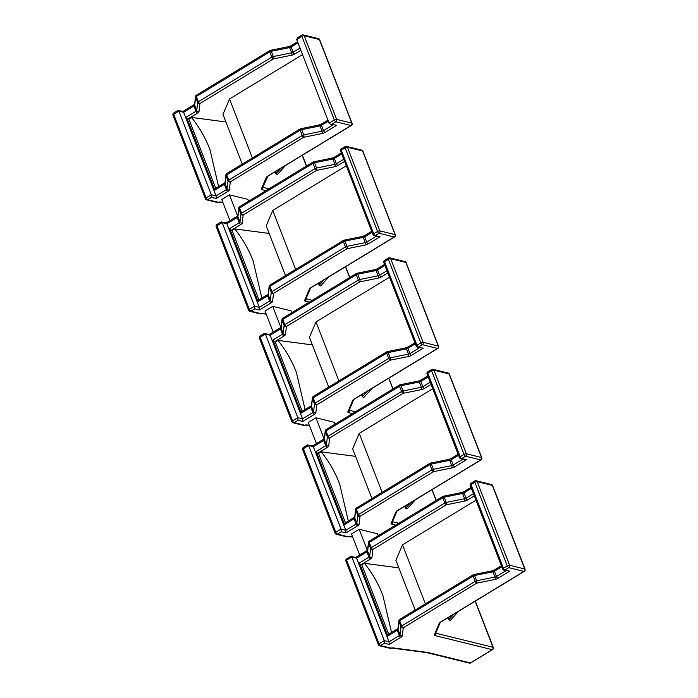 <?xml version="1.0" encoding="UTF-8"?>
<svg xmlns="http://www.w3.org/2000/svg" width="698" height="698" viewBox="0 0 698 698"><rect width="100%" height="100%" fill="white"/><g stroke="black" fill="none" stroke-linecap="round" stroke-linejoin="round"><path stroke-width="1.05" d="M399.526 619.65A1.771 1.632 6.5 0 0 398.933 621.49L398.017 629.491L400.059 634.752L400.975 626.76A1.771 1.632 6.5 0 0 403.243 627.781L402.327 635.773A3.551 1.256 158.8 0 1 400.888 637.291L389.187 644.402L384.458 643.233L380.602 645.58L390.854 648.093L392.852 647.857A1.771 1.396 97.5 0 1 392.023 648.076L426.818 652.639L469.396 663.1A1.771 1.483 -76.2 0 0 470.417 662.926L492.256 649.655L434.898 635.555A1.771 1.483 -76.2 0 0 435.683 633.208M392.852 647.857L427.656 652.429A1.771 1.396 97.5 0 1 426.818 652.639L426.827 652.639A1.771 1.483 103.8 0 0 427.857 652.464L470.417 662.926A1.771 0.75 58.7 0 0 470.74 662.891A1.771 1.771 0 0 1 469.396 663.1M398.837 567.84L364.408 563.321C372.113 572.796 378.264 583.476 382.87 595.35L391.438 632.039M355.98 557.37L350.824 556.533L351.853 557.013L384.284 640.616L389.022 641.785L399.343 635.512L397.302 630.242L387.8 636.018A1.771 0.75 -121.3 0 1 387.826 634.735L397.328 628.959A1.771 0.75 58.7 0 0 397.302 630.242A1.771 0.628 -21.2 0 0 398.017 629.491A1.771 1.632 6.5 0 1 397.93 628.767L398.837 620.766A1.771 1.771 0 0 1 399.675 619.449A1.771 0.75 58.7 0 0 399.649 620.731L401.69 626.001L475.172 581.355L473.131 576.086L399.649 620.731A1.771 0.628 158.8 0 0 398.933 621.49L400.975 626.76A1.771 0.628 158.8 0 1 401.69 626.001A1.771 0.75 58.7 0 0 403.243 627.781L476.717 583.135A1.771 0.724 78.6 0 0 476.638 580.78L494.987 577.072L492.945 571.802L474.596 575.51L476.638 580.78A1.771 0.628 158.8 0 0 475.172 581.355A1.771 0.75 58.7 0 0 476.717 583.135L495.065 579.427A3.551 1.256 158.8 0 0 498.006 578.276L509.706 571.165L503.947 570.179A1.771 1.483 103.8 0 0 504.968 570.004L509.706 571.165M355.561 557.702L356.591 558.182L389.022 641.785L389.187 644.402M364.408 563.321L361.791 564.918L361.006 564.726A1.771 0.75 -121.3 0 1 359.453 562.937L387.8 636.018M475.992 500.187L402.484 544.85L425.361 603.84M402.484 544.85L395.897 560.267L415.197 610.017M361.791 564.918L388.673 634.22M392.023 648.076L390.723 648.259A1.771 1.771 0 0 1 389.833 648.268A1.771 1.483 -76.2 0 0 390.854 648.093A1.771 0.462 74.6 0 1 390.723 648.259L390.723 648.259A1.771 0.462 74.6 0 1 390.583 648.224M384.458 643.233L384.284 640.616L379.058 643.792L346.627 560.189L351.853 557.013L356.591 558.182L366.912 551.909L368.954 557.17A1.771 0.75 58.7 0 0 370.498 558.95A3.551 1.256 158.8 0 0 371.947 557.432L372.854 549.439A1.771 1.632 6.5 0 1 370.586 548.419L368.544 543.149L367.637 551.15L369.678 556.411L370.586 548.419A1.771 0.628 158.8 0 1 371.31 547.66L444.783 503.014L442.741 497.744L369.268 542.398L371.31 547.66A1.771 0.75 58.7 0 0 372.854 549.439L446.327 504.794A1.771 0.724 78.6 0 0 446.249 502.438L464.606 498.73L462.565 493.469L444.207 497.177L446.249 502.438A1.771 0.628 158.8 0 0 444.783 503.014A1.771 0.75 58.7 0 0 446.327 504.794L464.685 501.085A3.551 1.256 158.8 0 0 467.625 499.934L474.317 495.868M491.828 571.06A1.771 0.724 78.6 0 1 492.073 570.877L473.724 574.576A1.771 1.771 0 0 0 473.157 574.803A1.771 0.75 58.7 0 1 473.471 574.768A1.771 0.724 78.6 0 1 473.724 574.576A1.771 0.724 78.6 0 1 474.596 575.51A1.771 0.628 158.8 0 0 473.131 576.086A1.771 0.75 58.7 0 1 473.157 574.803L399.675 619.449A1.771 0.75 58.7 0 1 399.998 619.423M369.137 541.308A1.771 1.632 6.5 0 0 368.544 543.149A1.771 0.628 158.8 0 1 369.268 542.398A1.771 0.75 58.7 0 1 369.294 541.116A1.771 1.771 0 0 0 368.448 542.425L367.541 550.425A1.771 1.632 6.5 0 0 367.637 551.15A1.771 0.628 -21.2 0 1 366.912 551.909A1.771 0.75 58.7 0 1 366.939 550.626L355.867 557.344M461.439 492.727A1.771 0.724 78.6 0 1 461.692 492.535L443.335 496.243A1.771 1.771 0 0 0 442.768 496.461A1.771 0.75 58.7 0 1 443.09 496.435A1.771 0.724 78.6 0 1 443.335 496.243A1.771 0.724 78.6 0 1 444.207 497.177A1.771 0.628 158.8 0 0 442.741 497.744A1.771 0.75 58.7 0 1 442.768 496.461L369.294 541.116A1.771 0.75 58.7 0 1 369.608 541.081M367.349 550.338L359.182 529.267L377.548 533.787L378.272 535.654M359.182 529.267L351.478 533.953L359.662 555.05M226.571 173.758A1.771 1.632 6.5 0 0 225.978 175.608L225.07 183.6L227.112 188.861L228.019 180.869A1.771 1.632 6.5 0 0 230.288 181.89L229.38 189.891A3.551 1.256 158.8 0 1 227.941 191.4L216.24 198.511L211.503 197.351L207.655 199.689L217.907 202.211L219.905 201.975A1.771 1.396 97.5 0 1 219.067 202.184L222.994 202.699M225.882 121.949L191.461 117.439C199.166 126.914 205.317 137.585 209.915 149.459L218.491 186.148M329.098 123.171L334.325 119.995L301.902 36.392L296.676 39.568L329.098 123.171L330.39 124.139L336.759 125.282L325.059 132.393A3.551 1.256 158.8 0 1 322.118 133.536L303.77 137.244L230.288 181.89A1.771 0.75 58.7 0 1 228.743 180.11L302.225 135.464L300.184 130.203L226.702 174.849L228.743 180.11A1.771 0.628 158.8 0 0 228.019 180.869L225.978 175.608A1.771 0.628 158.8 0 1 226.702 174.849A1.771 0.75 58.7 0 1 226.728 173.566A1.771 1.771 0 0 0 225.89 174.884L224.974 182.876A1.771 1.632 6.5 0 0 225.07 183.6A1.771 0.628 -21.2 0 1 224.355 184.359L214.853 190.126A1.771 0.75 -121.3 0 1 214.879 188.844L224.372 183.077A1.771 0.75 58.7 0 0 224.355 184.359L226.396 189.62L216.066 195.894L183.644 112.291L178.906 111.13L211.337 194.733L216.066 195.894L216.24 198.511M191.461 117.439L188.844 119.026L188.059 118.834A1.771 0.75 -121.3 0 1 186.506 117.055L214.853 190.126M302.513 54.619L229.537 98.968L252.414 157.957M229.537 98.968L222.95 114.376L242.25 164.135M188.844 119.026L215.726 188.329M219.067 202.184L217.776 202.368A1.771 1.771 0 0 1 216.877 202.385A1.771 1.483 -76.2 0 0 217.907 202.211A1.771 0.462 74.6 0 1 217.776 202.368L217.776 202.368A1.771 0.462 74.6 0 1 217.636 202.341M211.503 197.351L211.337 194.733L206.111 197.909L173.68 114.306L178.906 111.13L178.095 110.354L183.024 111.488M318.881 125.178A1.771 0.724 78.6 0 1 319.126 124.986L300.777 128.694A1.771 1.771 0 0 0 300.201 128.912A1.771 0.75 58.7 0 1 300.524 128.886A1.771 0.724 78.6 0 1 300.777 128.694A1.771 0.724 78.6 0 1 301.649 129.627L303.691 134.888A1.771 0.724 78.6 0 1 303.77 137.244A1.771 0.75 58.7 0 1 302.225 135.464A1.771 0.628 158.8 0 1 303.691 134.888L322.04 131.18L319.998 125.919L301.649 129.627A1.771 0.628 158.8 0 0 300.184 130.203A1.771 0.75 58.7 0 1 300.201 128.912L226.728 173.566A1.771 0.75 58.7 0 1 227.051 173.532M330.39 124.139L336.759 125.282M182.614 111.811L183.644 112.291L193.965 106.017L196.007 111.279A1.771 0.75 58.7 0 0 197.551 113.067A3.551 1.256 158.8 0 0 199 111.549L199.907 103.557A1.771 1.632 6.5 0 1 197.639 102.527L195.597 97.266L194.69 105.258L196.731 110.528L197.639 102.527A1.771 0.628 158.8 0 1 198.354 101.768L271.836 57.123L269.794 51.861L196.312 96.507L198.354 101.768A1.771 0.75 58.7 0 0 199.907 103.557L273.38 58.902A1.771 0.724 78.6 0 0 273.302 56.547L291.659 52.839L289.618 47.577L271.26 51.286L273.302 56.547A1.771 0.628 158.8 0 0 271.836 57.123A1.771 0.75 58.7 0 0 273.38 58.902L291.738 55.194A3.551 1.256 158.8 0 0 294.669 54.051L300.838 50.3M196.19 95.425A1.771 1.632 6.5 0 0 195.597 97.266A1.771 0.628 158.8 0 1 196.312 96.507A1.771 0.75 58.7 0 1 196.339 95.225A1.771 1.771 0 0 0 195.501 96.542L194.594 104.534A1.771 1.632 6.5 0 0 194.69 105.258A1.771 0.628 -21.2 0 1 193.965 106.017A1.771 0.75 58.7 0 1 193.992 104.735L182.92 111.462M296.676 39.568L297.54 37.771L301.929 35.109A1.771 0.75 -121.3 0 0 301.902 36.392A1.771 0.628 -21.2 0 1 304.223 35.79L336.654 119.393L351.801 123.118L319.37 39.516L304.223 35.79A1.771 1.483 -76.2 0 0 303.272 34.9A1.771 1.771 0 0 0 301.929 35.109M288.492 46.836A1.771 0.724 78.6 0 1 288.736 46.644L270.388 50.352A1.771 1.771 0 0 0 269.821 50.579A1.771 0.75 58.7 0 1 270.143 50.544A1.771 0.724 78.6 0 1 270.388 50.352A1.771 0.724 78.6 0 1 271.26 51.286A1.771 0.628 158.8 0 0 269.794 51.861A1.771 0.75 58.7 0 1 269.821 50.579L196.339 95.225A1.771 0.75 58.7 0 1 196.662 95.19M356.285 508.179A1.771 1.632 6.5 0 0 355.692 510.02L354.785 518.012L356.826 523.282L357.734 515.281A1.771 1.632 6.5 0 0 360.002 516.311L359.095 524.303A3.551 1.256 158.8 0 1 357.655 525.821L345.955 532.932L341.217 531.763L337.361 534.101L347.613 536.622L349.611 536.387A1.771 1.396 97.5 0 1 348.782 536.605L352.699 537.12M355.596 456.37L321.176 451.85C328.871 461.326 335.031 472.005 339.629 483.871L348.206 520.568M312.739 445.9L307.591 445.062L308.621 445.542L341.043 529.145L345.78 530.314L356.102 524.041L354.061 518.771L344.568 524.547A1.771 0.75 -121.3 0 1 344.585 523.264L354.087 517.488A1.771 0.75 58.7 0 0 354.061 518.771A1.771 0.628 -21.2 0 0 354.785 518.012A1.771 1.632 6.5 0 1 354.689 517.288L355.596 509.296A1.771 1.771 0 0 1 356.442 507.978A1.771 0.75 58.7 0 0 356.416 509.261L358.458 514.531L431.931 469.876L429.889 464.615L356.416 509.261A1.771 0.628 158.8 0 0 355.692 510.02L357.734 515.281A1.771 0.628 158.8 0 1 358.458 514.531A1.771 0.75 58.7 0 0 360.002 516.311L433.484 471.656A1.771 0.724 78.6 0 0 433.406 469.309L451.754 465.601L449.713 460.331L431.364 464.039L433.406 469.309A1.771 0.628 158.8 0 0 431.931 469.876A1.771 0.75 58.7 0 0 433.484 471.656L451.833 467.957A3.551 1.256 158.8 0 0 454.773 466.805L466.473 459.694L460.715 458.708A1.771 1.483 103.8 0 0 461.736 458.534L466.473 459.694M312.32 446.231L313.35 446.711L345.78 530.314L345.955 532.932M321.176 451.85L318.558 453.447L317.764 453.246A1.771 0.75 -121.3 0 1 316.22 451.466L344.568 524.547M432.751 388.716L359.243 433.379L382.129 492.369M359.243 433.379L352.656 448.797L371.955 498.547M318.558 453.447L345.44 522.75M348.782 536.605L347.482 536.788A1.771 1.771 0 0 1 346.592 536.797A1.771 1.483 -76.2 0 0 347.613 536.622A1.771 0.462 74.6 0 1 347.482 536.788L347.482 536.788A1.771 0.462 74.6 0 1 347.342 536.753M341.217 531.763L341.043 529.145L335.817 532.321L303.386 448.718L308.621 445.542L313.35 446.711L323.68 440.438L325.722 445.699A1.771 0.75 58.7 0 0 327.266 447.479A3.551 1.256 158.8 0 0 328.706 445.961L329.613 437.969A1.771 1.632 6.5 0 1 327.345 436.948L325.303 431.678L324.396 439.679L326.437 444.94L327.345 436.948A1.771 0.628 158.8 0 1 328.069 436.189L401.551 391.543L399.509 386.273L326.027 430.928L328.069 436.189A1.771 0.75 58.7 0 0 329.613 437.969L403.095 393.323A1.771 0.724 78.6 0 0 403.016 390.967L421.365 387.259L419.324 381.998L400.975 385.706L403.016 390.967A1.771 0.628 158.8 0 0 401.551 391.543A1.771 0.75 58.7 0 0 403.095 393.323L421.444 389.615A3.551 1.256 158.8 0 0 424.384 388.463L431.076 384.397M448.587 459.589A1.771 0.724 78.6 0 1 448.84 459.397L430.483 463.106A1.771 1.771 0 0 0 429.916 463.332A1.771 0.75 58.7 0 1 430.238 463.298A1.771 0.724 78.6 0 1 430.483 463.106A1.771 0.724 78.6 0 1 431.364 464.039A1.771 0.628 158.8 0 0 429.889 464.615A1.771 0.75 58.7 0 1 429.916 463.332L356.442 507.978A1.771 0.75 58.7 0 1 356.757 507.952M325.896 429.837A1.771 1.632 6.5 0 0 325.303 431.678A1.771 0.628 158.8 0 1 326.027 430.928A1.771 0.75 58.7 0 1 326.053 429.636A1.771 1.771 0 0 0 325.207 430.954L324.3 438.955A1.771 1.632 6.5 0 0 324.396 439.679A1.771 0.628 -21.2 0 1 323.68 440.438A1.771 0.75 58.7 0 1 323.698 439.147L312.634 445.874M418.207 381.256A1.771 0.724 78.6 0 1 418.451 381.064L400.102 384.773A1.771 1.771 0 0 0 399.526 384.991A1.771 0.75 58.7 0 1 399.849 384.956A1.771 0.724 78.6 0 1 400.102 384.773A1.771 0.724 78.6 0 1 400.975 385.706A1.771 0.628 158.8 0 0 399.509 386.273A1.771 0.75 58.7 0 1 399.526 384.991L326.053 429.636A1.771 0.75 58.7 0 1 326.376 429.61M324.116 438.868L315.941 417.797L334.316 422.316L335.04 424.183M315.941 417.797L308.237 422.482L316.421 443.57M313.044 396.708A1.771 1.632 6.5 0 0 312.451 398.549L311.544 406.541L313.585 411.811L314.501 403.81A1.771 1.632 6.5 0 0 316.77 404.84L315.854 412.832A3.551 1.256 158.8 0 1 314.414 414.35L302.714 421.452L297.976 420.292L294.128 422.63L304.38 425.152L306.378 424.916A1.771 1.396 97.5 0 1 305.541 425.126L309.467 425.64M312.355 344.899L277.935 340.38C285.639 349.855 291.79 360.526 296.397 372.4L304.965 409.098M269.498 334.429L264.35 333.592L265.38 334.072L297.81 417.674L302.539 418.835L312.87 412.562L310.828 407.3L301.327 413.076A1.771 0.75 -121.3 0 1 301.353 411.785L310.854 406.018A1.771 0.75 58.7 0 0 310.828 407.3A1.771 0.628 -21.2 0 0 311.544 406.541A1.771 1.632 6.5 0 1 311.448 405.817L312.364 397.825A1.771 1.771 0 0 1 313.201 396.508A1.771 0.75 58.7 0 0 313.175 397.79L315.217 403.051L388.699 358.406L386.657 353.144L313.175 397.79A1.771 0.628 158.8 0 0 312.451 398.549L314.501 403.81A1.771 0.628 158.8 0 1 315.217 403.051A1.771 0.75 58.7 0 0 316.77 404.84L390.243 360.185A1.771 0.724 78.6 0 0 390.165 357.83L408.513 354.122L406.472 348.86L388.123 352.569L390.165 357.83A1.771 0.628 158.8 0 0 388.699 358.406A1.771 0.75 58.7 0 0 390.243 360.185L408.592 356.477A3.551 1.256 158.8 0 0 411.532 355.334L423.232 348.223L417.474 347.238A1.771 1.483 103.8 0 0 418.495 347.063L423.232 348.223M269.088 334.752L270.117 335.232L302.539 418.835L302.714 421.452M277.935 340.38L275.317 341.976L274.532 341.776A1.771 0.75 -121.3 0 1 272.979 339.996L301.327 413.076M389.51 277.246L316.011 321.909L338.888 380.899M316.011 321.909L309.423 337.317L328.723 387.076M275.317 341.976L302.199 411.279M305.55 425.126L304.249 425.318A1.771 1.771 0 0 1 303.351 425.326A1.771 1.483 -76.2 0 0 304.38 425.152A1.771 0.462 74.6 0 1 304.249 425.318L304.249 425.318A1.771 0.462 74.6 0 1 304.11 425.283M297.976 420.292L297.81 417.674L292.584 420.85L260.153 337.247L265.38 334.072L270.117 335.232L280.439 328.959L282.481 334.229A1.771 0.75 58.7 0 0 284.025 336.008A3.551 1.256 158.8 0 0 285.473 334.49L286.381 326.498A1.771 1.632 6.5 0 1 284.112 325.477L282.071 320.208L281.163 328.208L283.205 333.469L284.112 325.477A1.771 0.628 158.8 0 1 284.836 324.718L358.31 280.064L356.268 274.803L282.795 319.448L284.836 324.718A1.771 0.75 58.7 0 0 286.381 326.498L359.854 281.852A1.771 0.724 78.6 0 0 359.775 279.497L378.133 275.789L376.091 270.519L357.734 274.227L359.775 279.497A1.771 0.628 158.8 0 0 358.31 280.064A1.771 0.75 58.7 0 0 359.854 281.852L378.211 278.144A3.551 1.256 158.8 0 0 381.143 276.993L387.844 272.927M405.355 348.119A1.771 0.724 78.6 0 1 405.599 347.927L387.25 351.635A1.771 1.771 0 0 0 386.683 351.862A1.771 0.75 58.7 0 1 386.997 351.827A1.771 0.724 78.6 0 1 387.25 351.635A1.771 0.724 78.6 0 1 388.123 352.569A1.771 0.628 158.8 0 0 386.657 353.144A1.771 0.75 58.7 0 1 386.683 351.862L313.201 396.508A1.771 0.75 58.7 0 1 313.524 396.473M282.664 318.367A1.771 1.632 6.5 0 0 282.071 320.208A1.771 0.628 158.8 0 1 282.795 319.448A1.771 0.75 58.7 0 1 282.812 318.166A1.771 1.771 0 0 0 281.975 319.483L281.067 327.475A1.771 1.632 6.5 0 0 281.163 328.208A1.771 0.628 -21.2 0 1 280.439 328.959A1.771 0.75 58.7 0 1 280.465 327.676L269.393 334.403M374.966 269.777A1.771 0.724 78.6 0 1 375.219 269.585L356.861 273.293A1.771 1.771 0 0 0 356.294 273.52A1.771 0.75 58.7 0 1 356.617 273.485A1.771 0.724 78.6 0 1 356.861 273.293A1.771 0.724 78.6 0 1 357.734 274.227A1.771 0.628 158.8 0 0 356.268 274.803A1.771 0.75 58.7 0 1 356.294 273.52L282.812 318.166A1.771 0.75 58.7 0 1 283.135 318.14M280.875 327.397L272.709 306.326L291.075 310.846L291.799 312.713M272.709 306.326L265.004 311.011L273.18 332.1M269.812 285.238A1.771 1.632 6.5 0 0 269.219 287.079L268.311 295.071L270.353 300.341L271.26 292.34A1.771 1.632 6.5 0 0 273.529 293.361L272.621 301.361A3.551 1.256 158.8 0 1 271.173 302.871L259.481 309.982L254.744 308.821L250.887 311.16L261.139 313.681L263.137 313.446A1.771 1.396 97.5 0 1 262.308 313.655L266.226 314.17M269.123 233.42L234.703 228.909C242.398 238.384 248.549 249.055 253.156 260.93L261.724 297.618M226.265 222.959L221.118 222.121L222.147 222.601L254.569 306.204L259.307 307.364L269.629 301.091L267.587 295.83L258.086 301.606A1.771 0.75 -121.3 0 1 258.112 300.315L267.613 294.547A1.771 0.75 58.7 0 0 267.587 295.83A1.771 0.628 -21.2 0 0 268.311 295.071A1.771 1.632 6.5 0 1 268.215 294.347L269.123 286.355A1.771 1.771 0 0 1 269.969 285.037A1.771 0.75 58.7 0 0 269.943 286.32L271.984 291.581L345.458 246.935L343.416 241.674L269.943 286.32A1.771 0.628 158.8 0 0 269.219 287.079L271.26 292.34A1.771 0.628 158.8 0 1 271.984 291.581A1.771 0.75 58.7 0 0 273.529 293.361L347.002 248.715A1.771 0.724 78.6 0 0 346.932 246.359L365.281 242.651L363.239 237.39L344.882 241.098L346.932 246.359A1.771 0.628 158.8 0 0 345.458 246.935A1.771 0.75 58.7 0 0 347.002 248.715L365.359 245.007A3.551 1.256 158.8 0 0 368.3 243.864L379.991 236.753L374.233 235.767A1.771 1.483 103.8 0 0 375.262 235.592L379.991 236.753M225.847 223.281L226.876 223.761L259.307 307.364L259.481 309.982M234.703 228.909L232.085 230.497L231.291 230.305A1.771 0.75 -121.3 0 1 229.747 228.525L258.086 301.606M346.278 165.775L272.77 210.438L295.655 269.428M272.77 210.438L266.182 225.847L285.482 275.605M232.085 230.497L258.958 299.8M262.308 313.655L261.008 313.847A1.771 1.771 0 0 1 260.118 313.856A1.771 1.483 -76.2 0 0 261.139 313.681A1.771 0.462 74.6 0 1 261.008 313.847L261.008 313.847A1.771 0.462 74.6 0 1 260.869 313.812M254.744 308.821L254.569 306.204L249.343 309.38L216.912 225.777L222.147 222.601L226.876 223.761L237.198 217.488L239.239 222.758A1.771 0.75 58.7 0 0 240.793 224.538A3.551 1.256 158.8 0 0 242.232 223.02L243.14 215.028A1.771 1.632 6.5 0 1 240.871 213.998L238.829 208.737L237.922 216.729L239.964 221.999L240.871 213.998A1.771 0.628 158.8 0 1 241.595 213.248L315.068 168.593L313.027 163.332L239.554 207.978L241.595 213.248A1.771 0.75 58.7 0 0 243.14 215.028L316.622 170.373A1.771 0.724 78.6 0 0 316.543 168.026L334.892 164.318L332.85 159.048L314.501 162.756L316.543 168.026A1.771 0.628 158.8 0 0 315.068 168.593A1.771 0.75 58.7 0 0 316.622 170.373L334.97 166.665A3.551 1.256 158.8 0 0 337.911 165.522L344.603 161.456M362.114 236.648A1.771 0.724 78.6 0 1 362.367 236.456L344.009 240.164A1.771 1.771 0 0 0 343.442 240.391A1.771 0.75 58.7 0 1 343.765 240.356A1.771 0.724 78.6 0 1 344.009 240.164A1.771 0.724 78.6 0 1 344.882 241.098A1.771 0.628 158.8 0 0 343.416 241.674A1.771 0.75 58.7 0 1 343.442 240.391L269.969 285.037A1.771 0.75 58.7 0 1 270.283 285.002M239.423 206.896A1.771 1.632 6.5 0 0 238.829 208.737A1.771 0.628 158.8 0 1 239.554 207.978A1.771 0.75 58.7 0 1 239.58 206.695A1.771 1.771 0 0 0 238.733 208.013L237.826 216.005A1.771 1.632 6.5 0 0 237.922 216.729A1.771 0.628 -21.2 0 1 237.198 217.488A1.771 0.75 58.7 0 1 237.224 216.206L226.161 222.932M331.725 158.306A1.771 0.724 78.6 0 1 331.978 158.114L313.629 161.823A1.771 1.771 0 0 0 313.053 162.049A1.771 0.75 58.7 0 1 313.376 162.015A1.771 0.724 78.6 0 1 313.629 161.823A1.771 0.724 78.6 0 1 314.501 162.756A1.771 0.628 158.8 0 0 313.027 163.332A1.771 0.75 58.7 0 1 313.053 162.049L239.58 206.695A1.771 0.75 58.7 0 1 239.903 206.66M237.643 215.926L229.468 194.855L247.842 199.366L248.567 201.233M229.468 194.855L221.763 199.532L229.947 220.629M274.986 171.874L275.152 172.293A2.164 0.907 58.7 0 0 277.429 174.43A2.164 0.907 58.7 0 0 277.516 174.36L285.656 165.382M275.614 171.481L276.583 173.043L280.936 168.253M318.218 283.344L318.384 283.772A2.164 0.907 58.7 0 0 320.661 285.901A2.164 0.907 58.7 0 0 320.748 285.831L328.898 276.853M318.855 282.96L319.824 284.514L324.177 279.724M361.459 394.815L361.625 395.243A2.164 0.907 58.7 0 0 363.902 397.371A2.164 0.907 58.7 0 0 363.99 397.302L372.139 388.324M362.088 394.431L363.056 395.984L367.41 391.194M404.692 506.286L404.857 506.713A2.164 0.907 58.7 0 0 407.135 508.842A2.164 0.907 58.7 0 0 407.222 508.772L415.371 499.794M405.329 505.902L406.297 507.455L410.651 502.665M447.933 617.756L448.099 618.184A2.164 0.907 58.7 0 0 450.376 620.313A2.164 0.907 58.7 0 0 450.463 620.243L458.612 611.274M448.57 617.372L449.529 618.925L453.883 614.144M501.801 566.741L494.42 571.234L496.461 576.496L506.015 570.685M471.42 488.408L464.03 492.893L466.072 498.154L473.462 493.669M474.876 480.992A1.771 0.75 -121.3 0 0 474.849 482.274L470.993 484.621L503.424 568.224L507.28 565.886L474.849 482.274A1.771 0.628 -21.2 0 1 477.17 481.672L509.601 565.275L524.748 569.001L492.326 485.398L477.17 481.672A1.771 1.483 -76.2 0 0 476.219 480.791A1.771 1.771 0 0 0 474.876 480.992L471.019 483.339A1.771 0.75 58.7 0 0 470.993 484.621A1.771 0.628 -21.2 0 0 470.286 485.494L502.717 569.097A1.771 0.628 -21.2 0 1 503.424 568.224A1.771 0.75 58.7 0 0 504.968 570.004L508.825 567.666A1.771 1.483 -76.2 0 0 509.601 565.275A1.771 0.628 -21.2 0 0 507.28 565.886A1.771 0.75 58.7 0 0 508.825 567.666L523.971 571.392A1.771 0.75 58.7 0 0 524.294 571.357L440.935 622.014A1.771 0.75 58.7 0 1 440.613 622.04A3.551 1.256 158.8 0 0 439.225 623.34A1.771 1.571 23.1 0 0 440.229 622.555L440.935 622.014M435.692 633.182L493.032 647.273L475.164 601.214M359.453 562.937L368.954 557.17A1.771 0.628 -21.2 0 0 369.678 556.411A1.771 1.632 6.5 0 0 371.947 557.432M439.225 623.34L434.365 634.718A3.551 1.256 158.8 0 0 434.898 635.555M440.613 622.04L523.971 571.392A1.771 1.483 -76.2 0 0 524.748 569.001A1.771 0.628 -21.2 0 1 525.027 569.193A1.771 1.771 0 0 1 524.294 571.357M370.498 558.95L361.006 564.726M402.327 635.773A1.771 1.632 6.5 0 1 400.059 634.752A1.771 0.628 -21.2 0 1 399.343 635.512A1.771 0.75 -121.3 0 0 400.888 637.291M492.579 649.62A1.771 1.771 0 0 0 493.312 647.465A1.771 0.628 -21.2 0 0 493.032 647.273A1.771 1.483 -76.2 0 1 492.256 649.655A1.771 0.75 58.7 0 0 492.579 649.62L470.74 662.891M380.602 645.58A1.771 0.75 -121.3 0 1 379.058 643.792A1.771 0.628 -21.2 0 0 378.351 644.673A1.771 1.771 0 0 0 379.581 645.755A1.771 1.483 -76.2 0 0 380.602 645.58M494.446 569.952L492.073 570.877A1.771 0.724 78.6 0 1 492.945 571.802A1.771 0.628 -21.2 0 0 494.42 571.234A1.771 0.75 -121.3 0 1 494.446 569.952L501.408 565.72M378.63 644.865A1.771 0.628 -21.2 0 1 378.351 644.673L345.92 561.07A1.771 0.628 -21.2 0 1 346.627 560.189A1.771 0.75 58.7 0 1 346.653 558.906A1.771 1.771 0 0 0 345.92 561.07M434.365 634.718A1.771 1.571 23.1 0 0 435.404 633.863L440.237 622.546M498.006 578.276A1.771 0.75 58.7 0 1 496.461 576.496A1.771 0.628 -21.2 0 1 494.987 577.072A1.771 0.724 78.6 0 1 495.065 579.427M346.976 558.88A1.771 0.75 58.7 0 0 346.653 558.906L351.042 556.245M492.605 485.59A1.771 1.771 0 0 0 491.375 484.508A1.771 1.483 -76.2 0 1 492.326 485.398A1.771 0.628 -21.2 0 1 492.605 485.59L525.027 569.193M471.342 483.304A1.771 0.75 58.7 0 0 471.019 483.339A1.771 1.771 0 0 0 470.286 485.494M464.057 491.61L461.692 492.535A1.771 0.724 78.6 0 1 462.565 493.469A1.771 0.628 -21.2 0 0 464.03 492.893A1.771 0.75 -121.3 0 1 464.057 491.61L471.019 487.379M467.625 499.934A1.771 0.75 58.7 0 1 466.072 498.154A1.771 0.628 -21.2 0 1 464.606 498.73A1.771 0.724 78.6 0 1 464.685 501.085M502.996 569.289A1.771 0.628 -21.2 0 1 502.717 569.097A1.771 1.771 0 0 0 503.947 570.179M219.905 201.975L222.863 202.359M328.33 121.182L321.473 125.343L323.514 130.605L333.068 124.802M297.941 42.84L291.083 47.002L293.125 52.271L299.983 48.101M262.745 187.291L268.992 188.826M306.396 166.098L302.217 155.322M186.506 117.055L196.007 111.279A1.771 0.628 -21.2 0 0 196.731 110.528A1.771 1.632 6.5 0 0 199 111.549M265.973 190.659L261.942 189.664A1.771 1.483 -76.2 0 0 262.736 187.317M332.021 124.113L335.878 121.775A1.771 1.483 -76.2 0 0 336.654 119.393A1.771 0.628 -21.2 0 0 334.325 119.995A1.771 0.75 58.7 0 0 335.878 121.775L351.024 125.5L267.666 176.158A3.551 1.256 158.8 0 0 266.278 177.449L261.418 188.826A3.551 1.256 158.8 0 0 261.942 189.664M197.551 113.067L188.059 118.834M229.38 189.891A1.771 1.632 6.5 0 1 227.112 188.861A1.771 0.628 -21.2 0 1 226.396 189.62A1.771 0.75 -121.3 0 0 227.941 191.4M207.655 199.689A1.771 0.75 -121.3 0 1 206.111 197.909A1.771 0.628 -21.2 0 0 205.395 198.782A1.771 1.771 0 0 0 206.625 199.864A1.771 1.483 -76.2 0 0 207.655 199.689M321.499 124.061L319.126 124.986A1.771 0.724 78.6 0 1 319.998 125.919A1.771 0.628 -21.2 0 0 321.473 125.343A1.771 0.75 -121.3 0 1 321.499 124.061L327.929 120.152M205.674 198.974A1.771 0.628 -21.2 0 1 205.395 198.782L172.973 115.179A1.771 0.628 -21.2 0 1 173.68 114.306A1.771 0.75 58.7 0 1 173.706 113.024A1.771 1.771 0 0 0 172.973 115.179M261.418 188.826A1.771 1.571 23.1 0 0 262.448 187.98L267.988 176.123A1.771 0.75 58.7 0 1 267.666 176.158M266.278 177.449A1.771 1.571 23.1 0 0 267.282 176.664L267.317 176.603M325.059 132.393A1.771 0.75 58.7 0 1 323.514 130.605A1.771 0.628 -21.2 0 1 322.04 131.18A1.771 0.724 78.6 0 1 322.118 133.536M174.029 112.989A1.771 0.75 58.7 0 0 173.706 113.024L178.095 110.354M351.347 125.466A1.771 1.771 0 0 0 352.08 123.31A1.771 0.628 -21.2 0 0 351.801 123.118A1.771 1.483 -76.2 0 1 351.024 125.5A1.771 0.75 58.7 0 0 351.347 125.466L267.988 176.123M319.649 39.707A1.771 1.771 0 0 0 318.419 38.626A1.771 1.483 -76.2 0 1 319.37 39.516A1.771 0.628 -21.2 0 1 319.649 39.707L352.08 123.31M291.11 45.719L288.736 46.644A1.771 0.724 78.6 0 1 289.618 47.577A1.771 0.628 -21.2 0 0 291.083 47.002A1.771 0.75 -121.3 0 1 291.11 45.719L297.54 41.81M294.669 54.051A1.771 0.75 58.7 0 1 293.125 52.271A1.771 0.628 -21.2 0 1 291.659 52.839A1.771 0.724 78.6 0 1 291.738 55.194M349.611 536.387L352.569 536.779M458.569 455.27L451.178 459.764L453.22 465.025L462.783 459.214M428.179 376.929L420.798 381.422L422.84 386.683L430.221 382.199M431.634 369.521A1.771 0.75 -121.3 0 0 431.608 370.804L427.761 373.151L460.191 456.754L464.039 454.407L431.608 370.804A1.771 0.628 -21.2 0 1 433.938 370.202L466.36 453.805L481.515 457.53L449.084 373.927L433.938 370.202A1.771 1.483 -76.2 0 0 432.978 369.312A1.771 1.771 0 0 0 431.634 369.521L427.787 371.86A1.771 0.75 58.7 0 0 427.761 373.151A1.771 0.628 -21.2 0 0 427.054 374.023L459.476 457.626A1.771 0.628 -21.2 0 1 460.191 456.754A1.771 0.75 58.7 0 0 461.736 458.534L465.583 456.195A1.771 1.483 -76.2 0 0 466.36 453.805A1.771 0.628 -21.2 0 0 464.039 454.407A1.771 0.75 58.7 0 0 465.583 456.195L480.739 459.912A1.771 0.75 58.7 0 0 481.062 459.886L397.694 510.535A1.771 0.75 58.7 0 1 397.371 510.57A3.551 1.256 158.8 0 0 395.993 511.87A1.771 1.571 23.1 0 0 396.996 511.084L392.163 522.392A1.771 1.571 23.1 0 1 391.133 523.247A3.551 1.256 158.8 0 0 391.657 524.085A1.771 1.483 -76.2 0 0 392.442 521.738M392.459 521.703L398.698 523.238M436.11 500.51L431.931 489.734M316.22 451.466L325.722 445.699A1.771 0.628 -21.2 0 0 326.437 444.94A1.771 1.632 6.5 0 0 328.706 445.961M395.687 525.071L391.657 524.085M391.133 523.247L395.993 511.87M397.371 510.57L480.739 459.912A1.771 1.483 -76.2 0 0 481.515 457.53A1.771 0.628 -21.2 0 1 481.795 457.722A1.771 1.771 0 0 1 481.062 459.886M327.266 447.479L317.764 453.246M359.095 524.303A1.771 1.632 6.5 0 1 356.826 523.282A1.771 0.628 -21.2 0 1 356.102 524.041A1.771 0.75 -121.3 0 0 357.655 525.821M337.361 534.101A1.771 0.75 -121.3 0 1 335.817 532.321A1.771 0.628 -21.2 0 0 335.11 533.202A1.771 1.771 0 0 0 336.34 534.284A1.771 1.483 -76.2 0 0 337.361 534.101M451.205 458.473L448.84 459.397A1.771 0.724 78.6 0 1 449.713 460.331A1.771 0.628 -21.2 0 0 451.178 459.764A1.771 0.75 -121.3 0 1 451.205 458.473L458.167 454.25M335.389 533.394A1.771 0.628 -21.2 0 1 335.11 533.202L302.679 449.591A1.771 0.628 -21.2 0 1 303.386 448.718A1.771 0.75 58.7 0 1 303.412 447.435A1.771 1.771 0 0 0 302.679 449.591M454.773 466.805A1.771 0.75 58.7 0 1 453.22 465.025A1.771 0.628 -21.2 0 1 451.754 465.601A1.771 0.724 78.6 0 1 451.833 467.957M303.735 447.401A1.771 0.75 58.7 0 0 303.412 447.435L307.801 444.766M449.364 374.119A1.771 1.771 0 0 0 448.133 373.037A1.771 1.483 -76.2 0 1 449.084 373.927A1.771 0.628 -21.2 0 1 449.364 374.119L481.795 457.722M428.11 371.833A1.771 0.75 58.7 0 0 427.787 371.86A1.771 1.771 0 0 0 427.054 374.023M420.824 380.14L418.451 381.064A1.771 0.724 78.6 0 1 419.324 381.998A1.771 0.628 -21.2 0 0 420.798 381.422A1.771 0.75 -121.3 0 1 420.824 380.14L427.787 375.908M424.384 388.463A1.771 0.75 58.7 0 1 422.84 386.683A1.771 0.628 -21.2 0 1 421.365 387.259A1.771 0.724 78.6 0 1 421.444 389.615M459.755 457.818A1.771 0.628 -21.2 0 1 459.476 457.626A1.771 1.771 0 0 0 460.715 458.708M306.378 424.916L309.336 425.309M415.327 343.8L407.946 348.285L409.988 353.554L419.542 347.744M384.947 265.458L377.557 269.952L379.599 275.213L386.989 270.728M388.402 258.051A1.771 0.75 -121.3 0 0 388.376 259.333L384.519 261.671L416.95 345.283L420.807 342.936L388.376 259.333A1.771 0.628 -21.2 0 1 390.697 258.731L423.128 342.334L438.274 346.06L405.852 262.457L390.697 258.731A1.771 1.483 -76.2 0 0 389.746 257.841A1.771 1.771 0 0 0 388.402 258.051L384.546 260.389A1.771 0.75 58.7 0 0 384.519 261.671A1.771 0.628 -21.2 0 0 383.813 262.553L416.244 346.156A1.771 0.628 -21.2 0 1 416.95 345.283A1.771 0.75 58.7 0 0 418.495 347.063L422.351 344.716A1.771 1.483 -76.2 0 0 423.128 342.334A1.771 0.628 -21.2 0 0 420.807 342.936A1.771 0.75 58.7 0 0 422.351 344.716L437.498 348.442A1.771 0.75 58.7 0 0 437.821 348.415L354.462 399.064A1.771 0.75 58.7 0 1 354.139 399.099A3.551 1.256 158.8 0 0 352.752 400.399A1.771 1.571 23.1 0 0 353.755 399.614L348.93 410.921A1.771 1.571 23.1 0 1 347.892 411.776A3.551 1.256 158.8 0 0 348.415 412.614A1.771 1.483 -76.2 0 0 349.209 410.267L355.465 411.768M392.869 389.039L388.69 378.264M272.979 339.996L282.481 334.229A1.771 0.628 -21.2 0 0 283.205 333.469A1.771 1.632 6.5 0 0 285.473 334.49M352.446 413.6L348.415 412.614M347.892 411.776L352.752 400.399M354.139 399.099L437.498 348.442A1.771 1.483 -76.2 0 0 438.274 346.06A1.771 0.628 -21.2 0 1 438.553 346.252A1.771 1.771 0 0 1 437.821 348.415M284.025 336.008L274.532 341.776M315.854 412.832A1.771 1.632 6.5 0 1 313.585 411.811A1.771 0.628 -21.2 0 1 312.87 412.562A1.771 0.75 -121.3 0 0 314.414 414.35M294.128 422.63A1.771 0.75 -121.3 0 1 292.584 420.85A1.771 0.628 -21.2 0 0 291.869 421.723A1.771 1.771 0 0 0 293.108 422.805A1.771 1.483 -76.2 0 0 294.128 422.63M407.972 347.002L405.599 347.927A1.771 0.724 78.6 0 1 406.472 348.86A1.771 0.628 -21.2 0 0 407.946 348.285A1.771 0.75 -121.3 0 1 407.972 347.002L414.935 342.77M292.148 421.924A1.771 0.628 -21.2 0 1 291.869 421.723L259.447 338.12A1.771 0.628 -21.2 0 1 260.153 337.247A1.771 0.75 58.7 0 1 260.18 335.965A1.771 1.771 0 0 0 259.447 338.12M411.532 355.334A1.771 0.75 58.7 0 1 409.988 353.554A1.771 0.628 -21.2 0 1 408.513 354.122A1.771 0.724 78.6 0 1 408.592 356.477M260.502 335.93A1.771 0.75 58.7 0 0 260.18 335.965L264.568 333.295M406.131 262.649A1.771 1.771 0 0 0 404.892 261.567A1.771 1.483 -76.2 0 1 405.852 262.457A1.771 0.628 -21.2 0 1 406.131 262.649L438.553 346.252M384.868 260.363A1.771 0.75 58.7 0 0 384.546 260.389A1.771 1.771 0 0 0 383.813 262.553M377.583 268.66L375.219 269.585A1.771 0.724 78.6 0 1 376.091 270.519A1.771 0.628 -21.2 0 0 377.557 269.952A1.771 0.75 -121.3 0 1 377.583 268.66L384.546 264.437M381.143 276.993A1.771 0.75 58.7 0 1 379.599 275.213A1.771 0.628 -21.2 0 1 378.133 275.789A1.771 0.724 78.6 0 1 378.211 278.144M416.523 346.348A1.771 0.628 -21.2 0 1 416.244 346.156A1.771 1.771 0 0 0 417.474 347.238M263.137 313.446L266.095 313.838M372.095 232.329L364.705 236.814L366.747 242.084L376.309 236.273M341.706 153.988L334.325 158.472L336.366 163.742L343.748 159.249M345.161 146.58A1.771 0.75 -121.3 0 0 345.135 147.863L341.287 150.201L373.709 233.804L377.566 231.466L345.135 147.863A1.771 0.628 -21.2 0 1 347.464 147.261L379.887 230.864L395.042 234.589L362.611 150.986L347.464 147.261A1.771 1.483 -76.2 0 0 346.505 146.371A1.771 1.771 0 0 0 345.161 146.58L341.313 148.918A1.771 0.75 58.7 0 0 341.287 150.201A1.771 0.628 -21.2 0 0 340.58 151.082L373.002 234.685A1.771 0.628 -21.2 0 1 373.709 233.804A1.771 0.75 58.7 0 0 375.262 235.592L379.11 233.245A1.771 1.483 -76.2 0 0 379.887 230.864A1.771 0.628 -21.2 0 0 377.566 231.466A1.771 0.75 58.7 0 0 379.11 233.245L394.265 236.971A1.771 0.75 58.7 0 0 394.588 236.936L311.221 287.593A1.771 0.75 58.7 0 1 310.898 287.628A3.551 1.256 158.8 0 0 309.519 288.928A1.771 1.571 23.1 0 0 310.523 288.134L305.689 299.451A1.771 1.571 23.1 0 1 304.66 300.297A3.551 1.256 158.8 0 0 305.183 301.143A1.771 1.483 -76.2 0 0 305.968 298.788M305.986 298.761L312.224 300.297M349.628 277.568L345.458 266.793M229.747 228.525L239.239 222.758A1.771 0.628 -21.2 0 0 239.964 221.999A1.771 1.632 6.5 0 0 242.232 223.02M309.205 302.129L305.183 301.143M304.66 300.297L309.519 288.928M310.898 287.628L394.265 236.971A1.771 1.483 -76.2 0 0 395.042 234.589A1.771 0.628 -21.2 0 1 395.321 234.781A1.771 1.771 0 0 1 394.588 236.936M240.793 224.538L231.291 230.305M272.621 301.361A1.771 1.632 6.5 0 1 270.353 300.341A1.771 0.628 -21.2 0 1 269.629 301.091A1.771 0.75 -121.3 0 0 271.173 302.871M250.887 311.16A1.771 0.75 -121.3 0 1 249.343 309.38A1.771 0.628 -21.2 0 0 248.636 310.252A1.771 1.771 0 0 0 249.867 311.334A1.771 1.483 -76.2 0 0 250.887 311.16M364.731 235.531L362.367 236.456A1.771 0.724 78.6 0 1 363.239 237.39A1.771 0.628 -21.2 0 0 364.705 236.814A1.771 0.75 -121.3 0 1 364.731 235.531L371.694 231.3M248.916 310.453A1.771 0.628 -21.2 0 1 248.636 310.252L216.206 226.649A1.771 0.628 -21.2 0 1 216.912 225.777A1.771 0.75 58.7 0 1 216.938 224.494A1.771 1.771 0 0 0 216.206 226.649M368.3 243.864A1.771 0.75 58.7 0 1 366.747 242.084A1.771 0.628 -21.2 0 1 365.281 242.651A1.771 0.724 78.6 0 1 365.359 245.007M217.261 224.459A1.771 0.75 58.7 0 0 216.938 224.494L221.327 221.824M362.89 151.178A1.771 1.771 0 0 0 361.66 150.096A1.771 1.483 -76.2 0 1 362.611 150.986A1.771 0.628 -21.2 0 1 362.89 151.178L395.321 234.781M341.636 148.892A1.771 0.75 58.7 0 0 341.313 148.918A1.771 1.771 0 0 0 340.58 151.082M334.342 157.19L331.978 158.114A1.771 0.724 78.6 0 1 332.85 159.048A1.771 0.628 -21.2 0 0 334.325 158.472A1.771 0.75 -121.3 0 1 334.342 157.19L341.305 152.958M337.911 165.522A1.771 0.75 58.7 0 1 336.366 163.742A1.771 0.628 -21.2 0 1 334.892 164.318A1.771 0.724 78.6 0 1 334.97 166.665M373.282 234.877A1.771 0.628 -21.2 0 1 373.002 234.685A1.771 1.771 0 0 0 374.233 235.767M397.328 628.959L398.035 628.401M389.833 648.268L379.581 645.755M475.329 601.109L493.312 647.465M366.939 550.626L367.654 550.068M491.375 484.508L476.219 480.791M224.372 183.077L225.088 182.518M216.877 202.385L206.625 199.864M302.382 155.218L306.562 165.993M193.992 104.735L194.707 104.177M318.419 38.626L303.272 34.9M354.087 517.488L354.802 516.93M346.592 536.797L336.34 534.284M432.097 489.638L436.267 500.414M397.022 511.015L397.694 510.535M323.698 439.147L324.413 438.588M448.133 373.037L432.978 369.312M310.854 406.018L311.561 405.459M303.351 425.326L293.108 422.805M388.856 378.168L393.035 388.934M353.79 399.544L354.462 399.064M280.465 327.676L281.181 327.118M404.892 261.567L389.746 257.841M267.613 294.547L268.329 293.989M260.118 313.856L249.867 311.334M345.615 266.697L349.794 277.464M310.549 288.073L311.221 287.593M237.224 216.206L237.939 215.647M361.66 150.096L346.505 146.371"/></g></svg>
